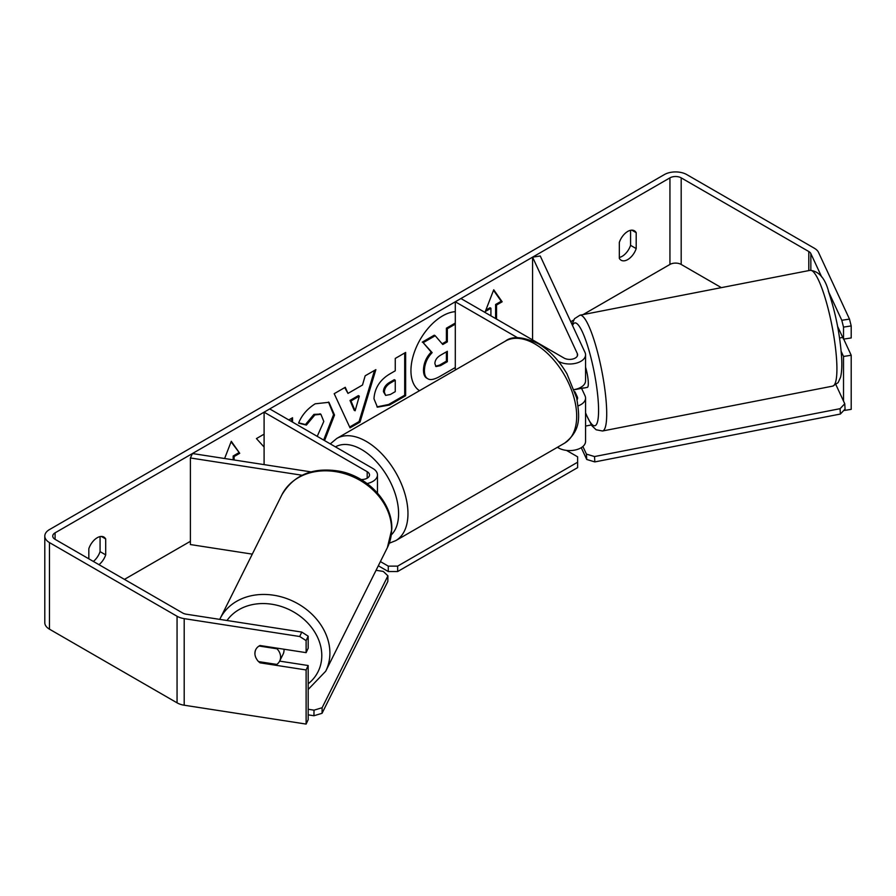 <?xml version="1.0" encoding="UTF-8"?>
<svg xmlns="http://www.w3.org/2000/svg" width="896" height="896" viewBox="0 0 896 896"><rect width="100%" height="100%" fill="white"/><g stroke="black" fill="none" stroke-linecap="round" stroke-linejoin="round"><path stroke-width="1.34" d="M517.586 337.736L455.302 301.784L460.925 298.536L564.021 358.053A7.952 4.592 180 0 0 572.69 359.05A7.952 4.592 180 0 0 577.606 354.816A7.952 4.592 180 0 0 577.326 353.618L532.571 257.174L540.254 255.987L585.01 352.43A15.904 9.184 180 0 1 585.558 354.816L585.558 380.789A15.904 9.184 180 0 1 574.213 389.581M585.558 354.816A15.904 9.184 180 0 1 575.736 363.294A15.904 9.184 180 0 1 558.398 361.301L558.32 361.256M577.08 399.728A7.952 4.592 0 0 0 577.606 398.104A7.952 4.592 0 0 0 577.326 396.917L574.952 391.776M578.133 405.877A15.904 9.184 0 0 0 585.558 398.104L585.558 441.392A15.904 9.184 180 0 1 575.736 449.882A15.904 9.184 180 0 1 558.398 447.888L557.402 447.306M455.302 301.784L455.302 370.037M585.558 398.104A15.904 9.184 0 0 0 585.01 395.73L581.582 388.326M532.571 257.174L532.571 339.898M367.102 483.549A15.904 9.184 0 0 0 377.474 474.947A15.904 9.184 0 0 0 372.826 468.451L269.718 408.923L264.096 412.171L264.096 464.621M361.021 479.528A7.952 4.592 0 0 0 369.522 474.947A7.952 4.592 0 0 0 367.192 471.699L264.096 412.171M302.053 475.238L190.4 457.968L192.45 453.533L311.013 471.878M190.4 457.968L190.4 544.555L252.291 554.131M283.976 649.219A13.25 10.808 26.5 0 1 284.021 650.306A13.25 10.808 26.5 0 1 283.069 654.248L279.642 661.114A13.25 10.808 26.5 0 1 276.819 664.429L258.53 661.595A13.25 10.808 26.5 0 1 256.547 658.941A13.25 10.45 24.9 0 1 255.685 649.779A13.25 10.45 24.9 0 1 260.019 645.512L306.118 652.646L306.118 640.618L299.712 636.507L301.773 632.072L308.168 636.182L308.168 648.211L306.118 652.646M259.09 646.027L277.043 648.805A13.25 10.808 26.5 0 1 280.594 657.182A13.25 10.808 26.5 0 1 279.642 661.114L308.168 665.526L308.168 719.645L306.118 724.08L184.195 705.219A15.904 9.184 0 0 1 177.061 702.834L49.459 629.171A15.904 9.184 0 0 1 44.8 622.675L44.8 536.088A15.904 9.184 0 0 0 49.459 542.584L177.061 616.258A15.904 9.184 0 0 0 184.195 618.632L299.712 636.507M254.979 653.218A13.25 10.808 26.5 0 1 255.83 649.477M277.043 648.805L277.346 648.2M455.302 311.662A44.71 25.816 120 0 0 442.557 315.918A44.71 25.816 120 0 0 413.549 354.659A44.71 25.816 120 0 0 419.496 390.712M630.571 230.306L630.571 245.347A13.25 7.65 -60 0 1 622.138 256.323A13.25 7.65 -60 0 1 619.326 257.454M627.76 259.571A13.25 7.65 -60 0 1 621.13 260.232A13.25 7.65 -60 0 1 619.326 258.339L619.326 242.413A13.25 7.65 -60 0 1 634.39 230.776A13.25 7.65 -60 0 1 636.194 232.669L636.194 248.595A13.25 7.65 -60 0 1 627.76 259.571M264.096 434.168L256.435 438.581L264.096 447.037M292.544 422.094L292.544 417.738L288.77 419.922M347.984 393.411L362.51 385.022L365.154 375.816L375.872 369.634L360.013 422.117L350.056 427.862L334.197 393.691L345.274 387.296L347.984 393.411L344.714 387.621M721.358 287.638L681.184 264.443A7.952 4.592 0 0 0 669.939 264.443L583.072 314.597M573.642 320.04L570.752 321.709M190.4 541.307L124.443 579.376M821.71 276.987L810.846 253.59A7.952 4.592 0 0 0 808.797 251.53L681.184 177.856A7.952 4.592 0 0 0 669.939 177.856L55.082 532.84A7.952 4.592 0 0 0 52.752 536.088A7.952 4.592 0 0 0 55.082 539.336L182.683 613.01A7.952 4.592 0 0 0 186.256 614.197L301.773 632.072M98.974 564.682A13.25 7.65 120 0 0 105.694 554.882L105.694 538.944A13.25 7.65 120 0 0 103.891 537.062A13.25 7.65 120 0 0 88.827 548.688L88.827 558.813M224.616 458.506L231.291 441.291L239.725 453.298L234.102 456.546L234.102 459.973M495.6 318.55L495.6 304.483L496.541 305.032L502.163 301.784L493.73 289.778L485.296 311.517L490.918 308.269L490.918 315.851M496.541 305.032L496.541 319.099M373.979 398.798L373.979 398.675C374.696 387.968 380.072 379.669 390.107 373.778L395.248 370.81L395.248 358.445L405.642 352.442L405.642 395.741L389.57 405.014L377.429 407.176L373.979 398.798M317.218 436.341L323.803 421.456L320.902 414.299L314.866 414.938L306.398 425.074L298.581 423.158C301.728 415.274 307.272 408.811 315.19 403.805L328.955 402.304L334.522 415.027L324.576 440.597M849.486 319.099L851.2 325.92L843.517 327.107L841.803 320.286L849.486 319.099L818.53 252.403A15.904 9.184 0 0 0 814.419 248.282L686.806 174.608A15.904 9.184 0 0 0 664.317 174.608L49.459 529.592A15.904 9.184 0 0 0 44.8 536.088M93.352 561.434A13.25 7.65 120 0 0 100.072 551.634L100.072 536.592M308.168 665.526L306.118 669.962L260.019 662.827A13.25 10.45 24.9 0 1 258.653 661.618M306.118 669.962L306.118 724.08M308.168 636.182L306.118 640.618M843.517 401.072L843.517 356.451L851.2 355.264L851.2 409.371L843.707 410.536M841.803 320.286L828.386 291.379M843.517 327.107L843.517 339.136L851.2 337.949L851.2 325.92M843.517 356.451L841.176 351.4M837.614 326.402L843.517 339.136M851.2 355.264L843.707 339.102M636.194 232.669L631.848 230.16M636.194 248.595L630.571 245.347M260.456 661.898L260.019 662.827M105.694 538.944L101.349 536.435M105.694 554.882L100.072 551.634M455.302 367.517L439.981 376.365C434.291 379.568 430.214 380.352 427.75 378.717C425.533 377.53 424.424 374.797 424.424 370.541L424.424 370.418C424.659 363.664 427.235 357.739 432.152 352.632L423.181 342.675L435.21 335.742L442.77 344.512L447.339 341.869L447.339 328.731L455.302 324.139M427.549 378.605L426.81 378.179C424.603 376.981 423.494 374.259 423.483 369.992L423.483 369.869C423.73 363.126 426.306 357.19 431.211 352.083L423.181 342.675M442.154 343.784L446.398 341.331L446.398 328.194L455.302 323.053M446.398 328.194L447.339 328.731M446.398 341.331L447.339 341.869M422.251 342.138L434.269 335.194L435.21 335.742M431.211 352.083L432.152 352.632M231.09 441.806L239.725 453.298M238.784 452.76L233.162 456.008L234.102 456.546M233.162 456.008L233.162 459.827M485.834 310.128L489.978 307.731L490.918 308.269M495.6 304.483L501.222 301.235L493.528 290.293M501.222 301.235L502.163 301.784M359.318 396.144L350.963 400.971L355.118 410.805L359.318 396.144L358.389 395.606L350.022 400.434L350.963 400.971M350.022 400.434L354.178 410.267L355.118 410.805M374.539 370.395L359.072 421.579L360.013 422.117M359.072 421.579L349.664 427.011M384.373 392.246L385.627 395.405L390.376 394.475L395.248 391.653L395.248 380.218L390.32 383.062C386.49 385.448 384.507 388.461 384.373 392.123L383.432 391.698L385.627 395.405M383.432 391.698L383.432 391.574C383.566 387.923 385.549 384.899 389.379 382.514L394.307 379.669L395.248 380.218M404.701 352.99L404.701 395.192L405.642 395.741M404.701 395.192L388.629 404.477L376.981 406.885M291.603 421.557L291.603 418.286M328.485 402.046L333.581 414.613L323.635 440.059M320.421 414.064L313.925 414.389L305.469 424.536L306.398 425.074M305.469 424.536L298.715 422.878M434.885 363.63L436.016 366.565L440.518 365.646L447.339 361.704L447.339 351.299L440.462 355.264C436.834 357.493 434.974 360.282 434.885 363.63M435.59 366.229L439.578 365.098L446.398 361.166L446.398 351.837M446.398 361.166L447.339 361.704M566.496 450.397L577.618 456.814L577.618 462.224L397.656 566.126L397.656 571.536L388.282 571.536L378.314 565.779M577.618 462.224L577.618 467.634L397.656 571.536M388.282 571.536L388.282 566.126L380.408 561.579M388.282 566.126L397.656 566.126M308.168 709.262L314.014 710.17L313.936 715.747L322.045 713.306L322.134 707.717L387.923 575.837L387.845 581.414L322.045 713.306M308.168 714.851L313.936 715.747M387.923 575.837L383.242 571.413L376.062 570.304M322.134 707.717L314.014 710.17M585.558 367.214A13.25 2.43 79 0 1 588.258 381.741A13.25 2.43 79 0 1 587.362 387.363L583.52 388.114A13.25 2.43 79 0 1 583.117 388.024M583.52 388.114A13.25 2.43 79 0 0 583.867 387.878L574.907 389.626M839.574 338.027L842.722 337.411M585.558 426.059L591.326 424.939M835.946 384.754L844.76 403.749L845.062 409.102L840.381 414.042L594.832 461.91L586.723 459.469L581.246 447.675M840.381 414.042L840.078 408.688L594.53 456.557L594.832 461.91M586.723 459.469L586.421 454.104L582.882 446.488M586.421 454.104L594.53 456.557M840.078 408.688L844.76 403.749M577.326 396.917L577.326 399.291M558.398 446.734L558.398 447.888M577.326 353.618L577.326 356.003M367.192 471.699L367.192 478.184M220.147 618.565L281.826 494.928A58.99 48.093 26.5 0 1 345.901 474.085A58.99 48.093 26.5 0 1 391.586 530.074A58.99 48.093 26.5 0 1 387.386 547.59L325.707 671.227A58.99 48.093 -153.5 0 0 329.896 653.71A58.99 48.093 -153.5 0 0 284.222 597.722A58.99 48.093 -153.5 0 0 220.147 618.565L219.744 619.382M227.013 620.502A52.36 42.683 26.5 0 1 284.222 607.499A52.36 42.683 26.5 0 1 321.787 656.152A52.36 42.683 26.5 0 1 308.168 683.805M669.939 177.856L669.939 264.443M55.082 532.84L55.082 539.336M184.195 618.632L184.195 705.219M681.184 177.856L681.184 264.443M808.797 251.53L808.797 270.592M810.846 253.59L810.846 270.222M49.459 542.584L49.459 629.171M177.061 616.258L177.061 702.834M423.483 369.869L424.424 370.418M423.483 369.992L424.424 370.541M389.379 382.514L390.32 383.062M383.432 391.574L384.373 392.123M388.629 404.477L389.57 405.014M333.581 414.49L334.522 415.027M333.581 414.613L334.522 415.15M313.925 414.389L314.866 414.938M439.578 365.098L440.518 365.646M564.458 443.229A58.99 34.059 -120 0 0 573.507 395.965A58.99 34.059 -120 0 0 534.968 343.986A58.99 34.059 -120 0 0 505.478 341.062C512.131 335.765 523.062 336.627 538.283 343.661C549.618 350.414 559.182 360.506 567 373.912L576.677 397.925C579.432 416.013 581.829 429.946 564.458 443.229L395.752 540.635L389.267 543.222M505.478 341.062L336.762 438.469A58.99 34.059 60 0 1 366.262 441.392A58.99 34.059 60 0 1 404.79 493.371A58.99 34.059 60 0 1 395.752 540.635M391.362 534.845A52.36 30.229 -120 0 0 394.621 492.072A52.36 30.229 -120 0 0 361.57 449.512A52.36 30.229 -120 0 0 335.462 446.88M836.685 361.122A58.99 10.83 -101 0 0 825.854 300.384A58.99 10.83 -101 0 0 810.13 270.334C819.28 271.23 825.597 278.902 829.08 293.328C835.845 313.97 840.011 335.205 841.59 357.045C842.117 365.557 841.77 372.299 840.549 377.294L838.13 382.626L832.709 386.12A58.99 10.83 -101 0 0 836.685 361.122M571.995 324.397L574.526 318.685L579.936 315.213A58.99 10.83 79 0 1 595.65 345.262A58.99 10.83 79 0 1 606.48 406A58.99 10.83 79 0 1 602.504 430.998L832.709 386.12M585.558 412.798A52.36 9.61 -101 0 0 598.371 403.547A52.36 9.61 -101 0 0 586.835 343.448A52.36 9.61 -101 0 0 572.544 325.573M377.474 474.947L377.474 493.058M325.707 671.227L308.168 689.483M387.386 547.59L391.81 529.178C392.728 503.272 368.637 476.907 340.077 471.318C313.342 466.749 293.922 474.611 281.826 494.928M320.902 414.299L319.973 413.762M336.762 438.469L330.288 443.89M579.936 315.213L810.13 270.334M585.558 413.403L591.853 425.678L596.12 429.766L602.504 430.998"/></g></svg>

